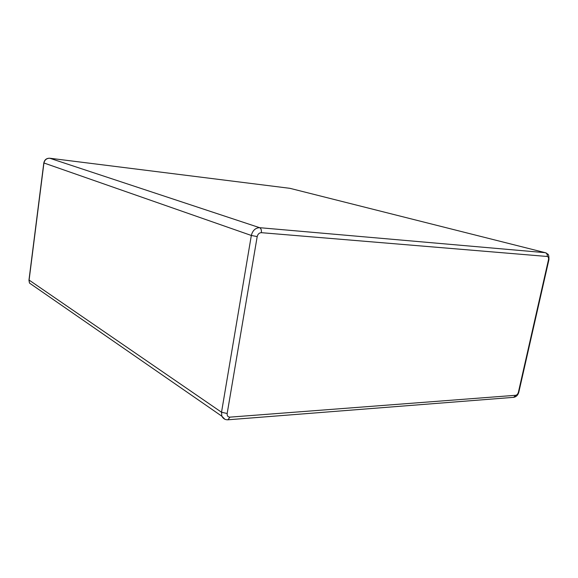 <?xml version="1.0" encoding="UTF-8"?>
<svg xmlns="http://www.w3.org/2000/svg" width="578" height="578" viewBox="0 0 578 578"><rect width="100%" height="100%" fill="white"/><g stroke="black" fill="none" stroke-linecap="round" stroke-linejoin="round"><path stroke-width="0.87" d="M518.415 392.187C517.888 393.972 517.014 395.005 515.8 395.28L513.611 397.339L227.927 419.794L229.921 417.143C227.905 417.049 226.988 415.835 227.168 413.501L257.196 236.583C257.853 234.076 259.233 232.775 261.357 232.674L547.265 256.48C548.385 256.784 548.789 257.875 548.486 259.753L518.415 392.187L518.943 391.638L548.898 259.768M515.8 395.28L229.921 417.143M548.486 259.753L548.941 259.594C549.021 252.774 547.633 254.754 546.246 252.991L545.292 252.687C546.86 253.294 547.518 254.558 547.265 256.48M289.737 188.305L290.604 188.5M33.3 285.713L29.471 283.061L29.059 280.337L43.921 163.075C44.687 159.817 46.673 158.206 49.896 158.249L289.939 188.327L545.292 252.687L259.645 227.689C255.411 227.869 252.637 230.456 251.329 235.47L221.526 412.244L221.836 416.196L224.835 419.231M227.168 413.501L221.526 412.244L28.979 279.998M43.812 162.938L251.329 235.47L257.196 236.583M261.357 232.674C261.624 230.102 261.054 228.44 259.645 227.689L49.73 158.228M518.849 392.108C518.025 395.041 516.356 396.775 513.842 397.317M227.927 419.794C225.225 419.91 223.195 418.71 221.836 416.196L29.471 283.061L28.951 280.243L43.798 163.025C44.492 159.759 46.486 158.162 49.766 158.228M289.773 188.305L49.867 158.242"/></g></svg>
